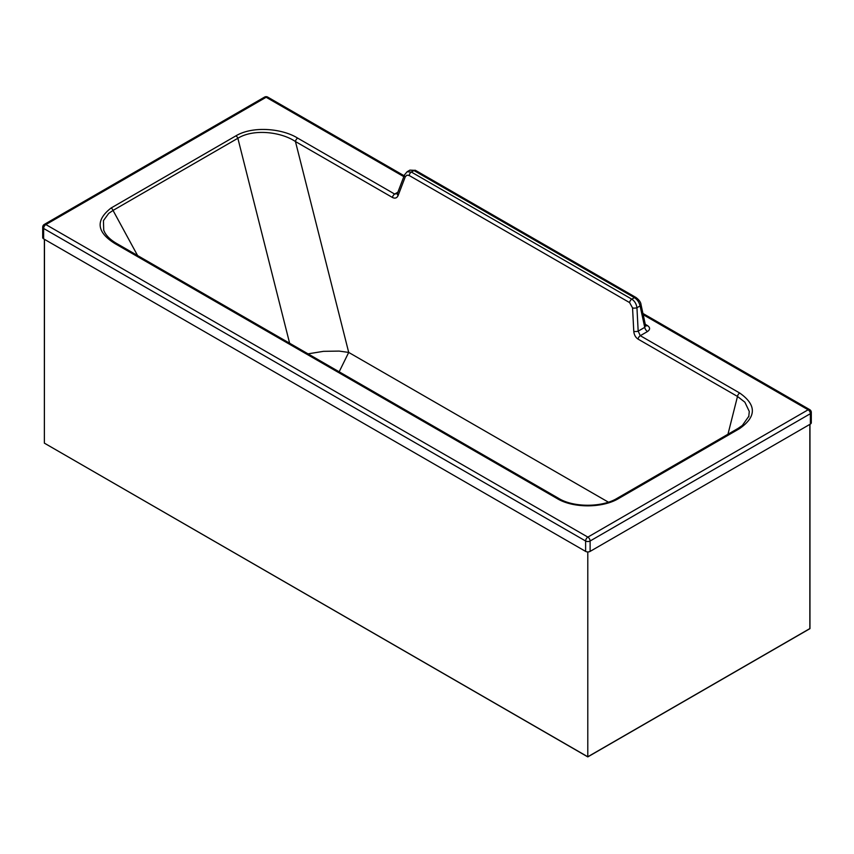 <?xml version="1.0" encoding="UTF-8"?>
<svg xmlns="http://www.w3.org/2000/svg" width="854" height="854" viewBox="0 0 854 854"><rect width="100%" height="100%" fill="white"/><g stroke="black" fill="none" stroke-linecap="round" stroke-linejoin="round"><path stroke-width="1.28" d="M115.087 243.657A3.181 1.836 -60 0 1 116.678 243.497L558.719 498.405A3.181 1.836 -60 0 0 557.128 498.555L115.087 243.657C96.609 232.213 95.274 220.332 111.095 208.002A3.181 1.836 60 0 1 113.038 210.426L108.693 213.404L103.451 220.61L103.718 230.228L104.861 232.662M116.678 243.497L116.678 243.497C110.967 240.177 106.996 236.505 104.754 232.459M557.128 498.555C573.215 508.376 602.86 508.205 618.83 498.394A3.181 1.836 -120 0 0 617.239 498.245L617.239 498.245C602.454 507.468 573.6 507.639 558.719 498.405M645.635 325.854A4.089 2.359 120 0 0 647.375 325.523C650.268 327.477 650.321 329.473 647.535 331.512L640.297 335.697A3.181 1.836 120 0 0 638.077 339.123C635.557 337.447 634.127 334.853 633.775 331.352A3.181 1.003 -3 0 0 638.173 331.149L640.297 335.697L739.703 393.021C756.633 404.913 756.569 416.795 739.5 428.644A3.181 1.836 -120 0 0 737.909 428.494L617.239 498.245M111.095 208.002L235.907 135.85A3.181 1.836 60 0 1 237.86 138.273L113.038 210.426L137.59 255.559M810.371 424.075L810.371 413.688A3.181 1.836 -0 0 0 811.3 412.386L811.3 422.773A3.181 1.836 -0 0 1 810.371 424.075L590.114 551.396A3.181 1.836 -0 0 1 585.62 551.396L585.62 541.009A3.181 1.836 -0 0 0 590.114 540.998A3.181 1.836 -120 0 0 587.862 537.113L45.881 224.57A3.181 1.836 60 0 0 44.291 224.421A3.181 3.181 0 0 0 42.7 227.175A3.181 1.836 -0 0 0 43.629 228.466A3.181 1.836 -60 0 1 44.878 225.424A3.181 1.836 -60 0 1 45.881 224.57L266.138 97.26A3.181 1.836 120 0 1 267.729 97.1A3.181 3.181 0 0 0 264.548 97.1A3.181 1.836 60 0 1 266.138 97.26L403.835 176.661M585.62 551.396L43.629 238.853L43.629 228.466L585.62 541.009A3.181 1.836 -60 0 1 587.862 537.113L808.119 409.792A3.181 1.836 120 0 1 809.709 409.632A3.181 3.181 0 0 1 811.3 412.386M308.038 353.844L323.485 351.336L339.113 351.09L348.71 352.424L295.452 141.54A3.181 1.836 120 0 1 297.672 138.124L394.676 194.061L397.388 193.506A3.181 1.879 20.9 0 0 398.145 195.47C396.961 198.075 395.071 198.747 392.466 197.487L295.452 141.54C281.041 131.794 253.392 128.591 237.86 138.273L289.623 343.223M397.388 193.506L404.497 174.899A3.181 1.879 20.9 0 0 405.255 176.863L406.856 175.166L409.162 175.476L629.59 302.594L632.558 307.942A3.181 1.003 177 0 0 636.945 307.739L640.094 305.924C639.187 302.273 637.287 299.53 634.415 297.662L413.976 170.554L409.909 170.127L407.102 171.761L411.372 172.049A3.181 1.836 120 0 0 409.162 175.476M629.59 302.594A3.181 1.836 120 0 1 631.811 299.167L634.415 297.662A3.181 1.836 -60 0 1 635.995 297.502L415.567 170.394A3.181 1.836 -60 0 0 413.976 170.554L411.372 172.049L631.811 299.167C634.671 301.056 636.379 303.917 636.945 307.739L638.173 331.149L644.727 327.36L645.549 325.598L641.023 304.622A3.181 1.388 167.8 0 1 640.094 305.924L644.727 327.36A4.089 2.359 60 0 0 647.535 331.512M42.7 227.175L42.7 237.561A3.181 1.836 -0 0 0 43.629 238.853M590.114 551.396L590.114 540.998L810.371 413.688A3.181 1.836 -120 0 0 808.119 409.792L643.201 314.688M748.734 416.827L749.289 411.479L744.88 402.191L737.493 396.448L727.96 434.248M608.368 502.152L348.71 352.424L339.166 371.8M587.787 551.93L587.787 756.9L587.787 551.93M809.848 628.576L587.787 756.783L809.848 628.576L809.848 424.374L809.848 628.576M44.472 239.344L44.365 443.141L587.787 756.783M739.5 428.644L618.83 498.394M297.672 138.124C282.343 128.463 252.731 125.709 235.907 135.85M392.466 197.487A3.181 1.836 120 0 1 394.676 194.061L397.879 192.214M645.282 324.317L647.375 325.523M398.145 195.47L405.255 176.863M633.775 331.352L632.558 307.942M635.995 297.502L635.995 297.502C639.155 299.935 640.831 302.305 641.023 304.622M739.703 393.021A3.181 1.836 120 0 0 737.493 396.448L638.077 339.123M404.497 174.899L407.102 171.761M415.567 170.394L409.909 170.127M737.909 428.494L742.35 425.452L748.926 416.133M44.291 224.421L264.548 97.1M267.729 97.1L404.166 175.775M642.934 313.461L809.709 409.632M809.955 424.31L809.955 628.64L587.787 756.9L44.365 443.141L44.365 239.28"/></g></svg>
